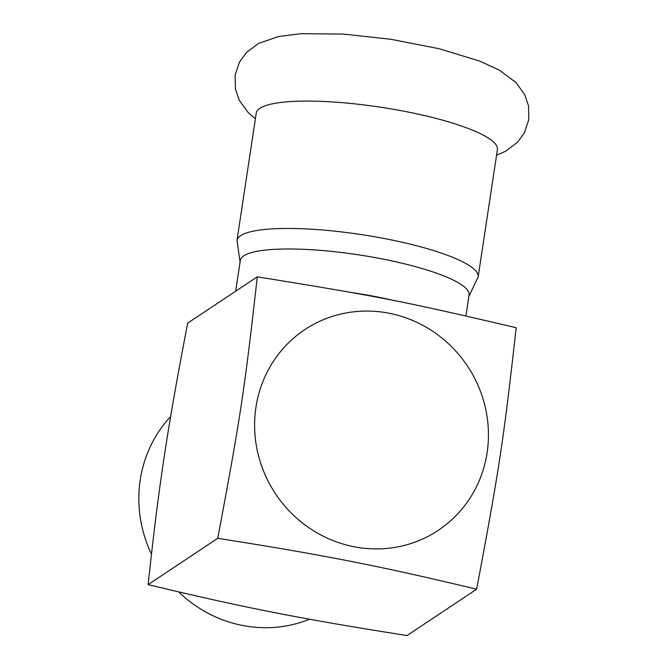 <?xml version="1.0" encoding="UTF-8"?>
<svg xmlns="http://www.w3.org/2000/svg" width="669" height="669" viewBox="0 0 669 669"><rect width="100%" height="100%" fill="white"/><g stroke="black" fill="none" stroke-linecap="round" stroke-linejoin="round"><path stroke-width="1" d="M478.143 276.933A121.95 24.402 8.6 0 0 374.247 236.684A121.95 24.402 8.6 0 0 240.606 235.689A121.95 24.402 8.6 0 0 236.993 240.455L256.252 113.086A121.95 24.402 8.6 0 1 259.865 108.319A121.95 24.402 8.6 0 1 393.514 109.306A121.95 24.402 8.6 0 1 497.41 149.555L478.143 276.933L468.844 296.543M235.655 291.216L240.322 260.366A115.678 23.147 8.6 0 1 243.742 255.851A115.678 23.147 8.6 0 1 370.517 256.787A115.678 23.147 8.6 0 1 469.078 294.962L465.908 315.952M350.004 292.278A115.678 23.147 8.6 0 1 394.994 300.782M476.646 589.222L407.011 635.55C349.419 626.468 316.646 620.707 283.054 614.276L264.874 610.705C231.691 604.007 200.508 597.183 148.117 584.639C153.92 530.826 158.001 499.057 162.902 465.473L165.678 447.109C170.98 413.258 176.658 380.427 187.663 323.152L257.297 276.824C380 296.676 403.399 301.276 516.192 327.735C503.163 443.363 499.584 466.987 476.646 589.222C419.563 575.557 387.175 568.558 350.824 561.35C314.338 554.233 280.478 548.212 217.743 538.311C240.689 416.076 244.269 392.452 257.297 276.824M151.478 554.166A125.613 120.194 -123.6 0 1 140.222 480.033A125.613 120.194 -123.6 0 1 170.628 416.544M309.555 619.235A125.613 120.194 -123.6 0 1 178.573 591.848M389.182 313.251A120.504 115.294 56.4 0 0 255.951 407.254A120.504 115.294 56.4 0 0 353.876 546.724A120.504 115.294 56.4 0 0 487.107 452.712A120.504 115.294 56.4 0 0 389.182 313.251M148.117 584.639L217.743 538.311M255.399 118.764L248.216 112.584L239.31 100.392L235.429 89.136L235.179 74.945L239.51 62.025L246.518 52.416L258.535 43.426L278.739 36.477L301.234 33.693L343.021 34.069L390.788 39.262L439.006 48.695L479.614 61.063L499.4 70.178L516.025 82.546L524.78 94.73L528.552 105.995L528.778 119.626L524.521 132.562L517.58 142.196L505.672 151.219L496.549 155.233M236.993 240.455L240.079 261.947"/></g></svg>
